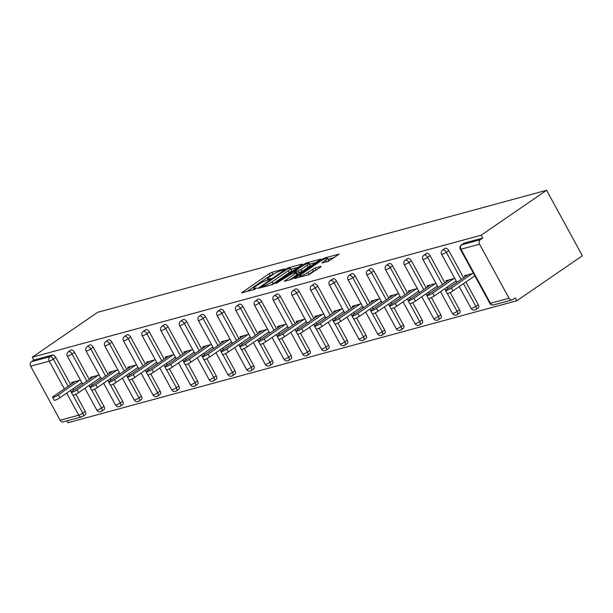 <?xml version="1.0" encoding="UTF-8"?>
<svg xmlns="http://www.w3.org/2000/svg" width="613" height="613" viewBox="0 0 613 613"><rect width="100%" height="100%" fill="white"/><g stroke="black" fill="none" stroke-linecap="round" stroke-linejoin="round"><path stroke-width="0.92" d="M284.179 269.398L284.401 268.9L271.888 272.302L269.214 273.651L241.537 292.868L254.449 289.459L256.824 288.018L254.924 288.462A6.919 1.08 -28.6 0 1 253.644 288.485A6.919 1.08 -28.6 0 1 255.95 286.194L258.196 284.654A6.919 1.08 -28.6 0 1 266.755 280.34L270.249 278.961L270.754 278.455L268.854 278.9A6.919 1.08 -28.6 0 1 267.575 278.923A6.919 1.08 -28.6 0 1 269.881 276.639L272.126 275.091A6.919 1.08 -28.6 0 1 280.685 270.777L284.179 269.398M328.277 261.353L339.234 254.096L324.936 257.881L322.262 259.23L294.585 278.455L308.875 274.67L320.691 267.046L321.013 266.341L315.067 267.958L307.856 272.417A5.785 0.904 -28.6 0 1 302.676 275.283A5.785 0.904 -28.6 0 1 299.627 276.042A5.785 0.904 -28.6 0 1 301.558 274.126L319.304 261.943A5.785 0.904 -28.6 0 1 324.484 259.077A5.785 0.904 -28.6 0 1 327.534 258.318A5.785 0.904 -28.6 0 1 325.603 260.234L321.925 262.977L328.277 261.353M481.167 235.208L32.259 357.21L97.712 312.278L546.627 190.268L481.167 235.208L482.73 238.066L464.133 243.123L461.696 244.802L480.293 239.744L482.73 238.066M301.895 264.77L302.209 264.057L288.317 267.835L285.643 269.184L257.958 288.409L272.256 284.624L274.93 283.275L301.895 264.77M306.63 262.862L320.921 259.077L293.244 278.294L290.57 279.643L284.217 281.267L295.872 273.046L296.194 272.341L292.248 273.413L276.042 283.52L303.948 264.211L306.63 262.862L307.082 263.697M66.963 420.863L67.974 422.732L516.889 300.722L582.35 255.79L546.627 190.268M64.373 388.887L49.247 361.134L30.65 366.191L60.12 420.242L78.717 415.193L66.664 393.086M52.412 355.019L33.815 360.076L31.378 361.754L49.975 356.697L52.412 355.019A3.303 1.793 55.5 0 1 55.775 357.394L70.61 384.604M75.859 394.243L85.245 411.453A3.303 1.793 55.5 0 1 85.314 414.672L82.878 416.342A3.303 1.793 -124.5 0 1 82.571 416.488A3.303 2.728 -105.2 0 1 81.874 416.809L63.277 421.859A3.303 2.728 -105.2 0 1 60.12 420.242M30.65 366.191A3.303 2.728 -105.2 0 1 31.378 361.754M509.035 298.24L479.565 244.181L460.968 249.238L490.438 303.297L509.035 298.24A3.303 2.728 74.8 0 0 512.192 299.857A3.303 2.728 74.8 0 0 512.889 299.535L515.326 297.857L516.889 300.722M72.165 383.539L71.591 382.489L80.449 380.083M81.069 383.202L82.004 382.949M463.589 243.499A3.303 1.793 55.5 0 1 463.826 243.261A3.303 1.793 55.5 0 1 464.133 243.123M32.259 357.21L33.815 360.076M72.901 388.811L73.69 390.251M444.869 248.587A3.303 1.793 55.5 0 1 445.115 248.349A3.303 1.793 55.5 0 1 445.421 248.211A3.303 1.793 55.5 0 1 448.785 250.587L463.62 277.796M465.911 281.995L478.255 304.646A3.303 1.793 55.5 0 1 478.324 307.856L475.887 309.534A3.303 1.793 -124.5 0 0 475.818 306.316L478.255 304.646M426.158 253.675A3.303 1.793 55.5 0 1 426.395 253.437A3.303 1.793 55.5 0 1 426.709 253.299A3.303 1.793 55.5 0 1 430.065 255.675L444.9 282.877M447.191 287.083L447.98 288.524M450.157 292.516L459.543 309.734A3.303 1.793 55.5 0 1 459.612 312.944L457.168 314.622A3.303 1.793 -124.5 0 0 457.099 311.404L459.543 309.734M407.438 258.763A3.303 1.793 55.5 0 1 407.683 258.525A3.303 1.793 55.5 0 1 407.99 258.38A3.303 1.793 55.5 0 1 411.354 260.763L426.188 287.964M428.479 292.171L429.269 293.612M431.437 297.604L440.824 314.814A3.303 1.793 55.5 0 1 440.9 318.032L438.456 319.702A3.303 1.793 -124.5 0 0 438.387 316.492L440.824 314.814M388.726 263.843A3.303 1.793 55.5 0 1 388.971 263.613A3.303 1.793 55.5 0 1 389.278 263.467A3.303 1.793 55.5 0 1 392.642 265.843L407.476 293.052M409.768 297.259L410.549 298.7M412.725 302.684L422.112 319.902A3.303 1.793 55.5 0 1 422.181 323.112L419.744 324.79A3.303 1.793 -124.5 0 0 419.667 321.58L422.112 319.902M370.014 268.931A3.303 1.793 55.5 0 1 370.252 268.693A3.303 1.793 55.5 0 1 370.566 268.555A3.303 1.793 55.5 0 1 373.922 270.931L388.757 298.14M391.048 302.339L391.837 303.787M394.013 307.772L403.4 324.99A3.303 1.793 55.5 0 1 403.469 328.2L401.025 329.878A3.303 1.793 -124.5 0 0 400.956 326.668L403.4 324.99M351.295 274.019A3.303 1.793 55.5 0 1 351.54 273.781A3.303 1.793 55.5 0 1 351.847 273.643A3.303 1.793 55.5 0 1 355.211 276.019L370.045 303.228M372.336 307.427L373.125 308.868M375.294 312.86L384.68 330.078A3.303 1.793 55.5 0 1 384.749 333.288L382.313 334.966A3.303 1.793 -124.5 0 0 382.244 331.748L384.68 330.078M332.583 279.107A3.303 1.793 55.5 0 1 332.828 278.869A3.303 1.793 55.5 0 1 333.135 278.731A3.303 1.793 55.5 0 1 336.491 281.106L351.326 308.308M353.624 312.515L354.406 313.956M356.582 317.948L365.969 335.158A3.303 1.793 55.5 0 1 366.038 338.376L363.593 340.054A3.303 1.793 -124.5 0 0 363.524 336.836L365.969 335.158M313.871 284.194A3.303 1.793 55.5 0 1 314.109 283.957A3.303 1.793 55.5 0 1 314.415 283.811A3.303 1.793 55.5 0 1 317.779 286.187L332.614 313.396M334.905 317.603L335.694 319.044M337.87 323.036L347.257 340.246A3.303 1.793 55.5 0 1 347.326 343.464L344.881 345.134A3.303 1.793 -124.5 0 0 344.812 341.924L347.257 340.246M295.152 289.275A3.303 1.793 55.5 0 1 295.397 289.045A3.303 1.793 55.5 0 1 295.704 288.899A3.303 1.793 55.5 0 1 299.067 291.275L313.902 318.484M316.193 322.691L316.975 324.131M319.151 328.116L328.537 345.334A3.303 1.793 55.5 0 1 328.606 348.544L326.17 350.222A3.303 1.793 -124.5 0 0 326.101 347.012L328.537 345.334M276.44 294.363A3.303 1.793 55.5 0 1 276.678 294.125A3.303 1.793 55.5 0 1 276.992 293.987A3.303 1.793 55.5 0 1 280.348 296.363L295.182 323.572M297.474 327.771L298.263 329.219M300.439 333.204L309.826 350.421A3.303 1.793 55.5 0 1 309.894 353.632L307.45 355.31A3.303 1.793 -124.5 0 0 307.381 352.1L309.826 350.421M257.721 299.45A3.303 1.793 55.5 0 1 257.966 299.213A3.303 1.793 55.5 0 1 258.272 299.075A3.303 1.793 55.5 0 1 261.636 301.45L276.471 328.652M278.762 332.859L279.551 334.3M281.727 338.292L291.106 355.509A3.303 1.793 55.5 0 1 291.183 358.72L288.738 360.398A3.303 1.793 -124.5 0 0 288.669 357.18L291.106 355.509M239.009 304.538A3.303 1.793 55.5 0 1 239.254 304.301A3.303 1.793 55.5 0 1 239.56 304.163A3.303 1.793 55.5 0 1 242.924 306.538L257.759 333.74M260.05 337.947L260.832 339.387M263.008 343.38L272.394 360.59A3.303 1.793 55.5 0 1 272.463 363.808L270.026 365.478A3.303 1.793 -124.5 0 0 269.95 362.268L272.394 360.59M220.297 309.626A3.303 1.793 55.5 0 1 220.534 309.389A3.303 1.793 55.5 0 1 220.849 309.243A3.303 1.793 55.5 0 1 224.205 311.619L239.039 338.828M241.33 343.035L242.12 344.475M244.296 348.468L253.682 365.677A3.303 1.793 55.5 0 1 253.751 368.896L251.307 370.566A3.303 1.793 -124.5 0 0 251.238 367.356L253.682 365.677M201.577 314.707A3.303 1.793 55.5 0 1 201.823 314.477A3.303 1.793 55.5 0 1 202.129 314.331A3.303 1.793 55.5 0 1 205.493 316.706L220.328 343.916M222.619 348.123L223.408 349.563M225.576 353.548L234.963 370.765A3.303 1.793 55.5 0 1 235.032 373.976L232.595 375.654A3.303 1.793 -124.5 0 0 232.526 372.443L234.963 370.765M182.866 319.794A3.303 1.793 55.5 0 1 183.111 319.557A3.303 1.793 55.5 0 1 183.417 319.419A3.303 1.793 55.5 0 1 186.773 321.794L201.608 349.004M203.907 353.203L204.688 354.651M206.865 358.636L216.251 375.853A3.303 1.793 55.5 0 1 216.32 379.064L213.876 380.742A3.303 1.793 -124.5 0 0 213.807 377.524L216.251 375.853M164.154 324.882A3.303 1.793 55.5 0 1 164.391 324.645A3.303 1.793 55.5 0 1 164.698 324.507A3.303 1.793 55.5 0 1 168.062 326.882L182.896 354.084M185.187 358.291L185.977 359.731M188.153 363.724L197.539 380.941A3.303 1.793 55.5 0 1 197.608 384.152L195.164 385.83A3.303 1.793 -124.5 0 0 195.095 382.612L197.539 380.941M145.434 329.97A3.303 1.793 55.5 0 1 145.679 329.733A3.303 1.793 55.5 0 1 145.986 329.587A3.303 1.793 55.5 0 1 149.35 331.97L164.184 359.172M166.475 363.379L167.257 364.819M169.433 368.811L178.82 386.021A3.303 1.793 55.5 0 1 178.889 389.24L176.452 390.91A3.303 1.793 -124.5 0 0 176.383 387.7L178.82 386.021M126.722 335.058A3.303 1.793 55.5 0 1 126.96 334.821A3.303 1.793 55.5 0 1 127.274 334.675A3.303 1.793 55.5 0 1 130.63 337.05L145.465 364.26M147.756 368.467L148.545 369.907M150.721 373.899L160.108 391.109A3.303 1.793 55.5 0 1 160.177 394.32L157.733 395.998A3.303 1.793 -124.5 0 0 157.664 392.787L160.108 391.109M108.003 340.138A3.303 1.793 55.5 0 1 108.248 339.901A3.303 1.793 55.5 0 1 108.555 339.763A3.303 1.793 55.5 0 1 111.918 342.138L126.753 369.348M129.044 373.555L129.833 374.995M132.01 378.98L141.388 396.197A3.303 1.793 55.5 0 1 141.465 399.408L139.021 401.086A3.303 1.793 -124.5 0 0 138.952 397.875L141.388 396.197M89.291 345.226A3.303 1.793 55.5 0 1 89.536 344.989A3.303 1.793 55.5 0 1 89.843 344.851A3.303 1.793 55.5 0 1 93.207 347.226L108.041 374.436M110.332 378.635L111.114 380.083M113.29 384.067L122.677 401.285A3.303 1.793 55.5 0 1 122.746 404.496L120.309 406.174A3.303 1.793 -124.5 0 0 120.232 402.956L122.677 401.285M70.579 350.314A3.303 1.793 55.5 0 1 70.817 350.077A3.303 1.793 55.5 0 1 71.131 349.939A3.303 1.793 55.5 0 1 74.487 352.314L89.322 379.516M91.613 383.723L92.402 385.163M94.578 389.155L103.965 406.373A3.303 1.793 55.5 0 1 104.034 409.584L101.589 411.262A3.303 1.793 -124.5 0 0 101.52 408.043L103.965 406.373M99.781 378.114L100.724 377.861M90.877 378.451L90.303 377.401L99.16 374.995M118.501 373.033L119.435 372.773M109.589 373.363L109.022 372.313L117.872 369.907M137.212 367.946L138.155 367.685M128.309 368.283L127.734 367.233L136.592 364.827M155.932 362.858L156.867 362.605M147.02 363.195L146.446 362.145L155.304 359.739M174.644 357.77L175.579 357.517M165.732 358.107L165.165 357.057L174.015 354.651M193.356 352.682L194.298 352.429M184.452 353.019L183.877 351.969L192.735 349.563M212.075 347.602L213.01 347.341M203.164 347.931L202.589 346.881L211.447 344.475M230.787 342.514L231.722 342.253M221.883 342.851L221.308 341.801L230.166 339.395M249.499 337.426L250.441 337.173M240.595 337.763L240.02 336.713L248.878 334.307M268.218 332.338L269.153 332.085M259.307 332.675L258.74 331.625L267.59 329.219M286.93 327.25L287.872 326.997M278.026 327.587L277.451 326.537L286.309 324.131M305.642 322.17L306.584 321.909M296.738 322.507L296.163 321.457L305.021 319.044M324.361 317.082L325.296 316.829M315.45 317.419L314.883 316.369L323.733 313.963M343.073 311.994L344.016 311.741M334.169 312.331L333.595 311.281L342.452 308.875M361.793 306.906L362.727 306.653M352.881 307.243L352.306 306.194L361.164 303.787M380.504 301.818L381.439 301.565M371.601 302.155L371.026 301.106L379.884 298.7M399.216 296.738L400.159 296.477M390.312 297.075L389.738 296.025L398.596 293.612M417.936 291.65L418.871 291.397M409.024 291.987L408.457 290.937L417.307 288.531M436.648 286.562L437.59 286.309M427.744 286.899L427.169 285.85L436.027 283.444M455.359 281.474L456.302 281.221M446.456 281.811L445.881 280.762L454.739 278.356M474.079 276.394L475.014 276.134M465.167 276.724L464.6 275.674L473.451 273.268M480.293 239.744A3.303 2.728 74.8 0 0 479.565 244.181M273.942 273.934L270.256 275.559L247.085 291.459M298.102 267.368L290.976 269.306M287.512 268.923L261.981 286.11L261.475 286.608L263.46 286.141A6.919 1.08 -28.6 0 0 272.019 281.827L288.194 270.724A6.919 1.08 -28.6 0 0 290.501 268.44A6.919 1.08 -28.6 0 0 289.221 268.456L287.512 268.923M271.245 284.899A6.919 1.08 -28.6 0 0 273.061 283.742L272.019 281.827M290.501 268.44L291.543 270.348A6.919 1.08 -28.6 0 1 289.236 272.632L273.061 283.742M309.634 264.234L316.408 262.395M289.773 279.857L297.634 274.241L296.592 272.333M307.22 265.26A5.785 0.904 -28.6 0 0 309.151 263.345A5.785 0.904 -28.6 0 0 306.102 264.103A5.785 0.904 -28.6 0 0 300.922 266.969L293.949 271.98L298.293 270.9L300.968 269.551L307.22 265.26L308.262 267.168A5.785 0.904 -28.6 0 0 310.193 265.26L309.151 263.345M308.262 267.168L302.01 271.459L297.175 273.398M327.411 261.59A5.785 0.904 -28.6 0 0 328.576 260.234L327.534 258.318M308.017 274.9A5.785 0.904 -28.6 0 0 308.898 274.325L307.856 272.417M316.898 269.651L313.427 271.214L308.898 274.325M299.627 276.042L300.14 277.045M334.721 257.414L328.032 259.238M58.373 394.841L59.936 397.707A4.076 0.636 151.4 0 1 56.289 399.73A4.076 0.636 151.4 0 1 54.136 400.266L52.58 397.4A4.076 0.636 -28.6 0 0 54.726 396.864A4.076 0.636 -28.6 0 0 58.373 394.841L79.506 380.336M75.07 381.547L53.936 396.052A4.076 0.636 -28.6 0 0 52.58 397.4M59.936 397.707L81.851 382.665M77.085 389.761L78.648 392.619A4.076 0.636 151.4 0 1 75.001 394.642A4.076 0.636 151.4 0 1 72.855 395.178L71.292 392.312A4.076 0.636 -28.6 0 0 73.437 391.776A4.076 0.636 -28.6 0 0 77.085 389.761L98.226 375.248M93.781 376.459L72.648 390.964A4.076 0.636 -28.6 0 0 71.292 392.312M78.648 392.619L100.57 377.577M95.804 384.673L97.367 387.539A4.076 0.636 151.4 0 1 93.712 389.561A4.076 0.636 151.4 0 1 91.567 390.09L90.004 387.224A4.076 0.636 -28.6 0 0 92.157 386.696A4.076 0.636 -28.6 0 0 95.804 384.673L116.937 370.168M112.501 371.371L91.368 385.876A4.076 0.636 -28.6 0 0 90.004 387.224M97.367 387.539L119.282 372.489M114.516 379.585L116.079 382.451A4.076 0.636 151.4 0 1 112.432 384.474A4.076 0.636 151.4 0 1 110.286 385.002L108.723 382.137A4.076 0.636 -28.6 0 0 110.869 381.608A4.076 0.636 -28.6 0 0 114.516 379.585L135.649 365.08M131.213 366.283L110.079 380.788A4.076 0.636 -28.6 0 0 108.723 382.137M116.079 382.451L137.994 367.402M133.236 374.497L134.791 377.363A4.076 0.636 151.4 0 1 131.144 379.386A4.076 0.636 151.4 0 1 128.998 379.914L127.435 377.049A4.076 0.636 -28.6 0 0 129.581 376.52A4.076 0.636 -28.6 0 0 133.236 374.497L154.369 359.992M149.924 361.195L128.791 375.708A4.076 0.636 -28.6 0 0 127.435 377.049M134.791 377.363L156.713 362.321M151.947 369.409L153.511 372.275A4.076 0.636 151.4 0 1 149.863 374.298A4.076 0.636 151.4 0 1 147.71 374.834L146.147 371.968A4.076 0.636 -28.6 0 0 148.3 371.432A4.076 0.636 -28.6 0 0 151.947 369.409L173.081 354.904M168.644 356.115L147.511 370.62A4.076 0.636 -28.6 0 0 146.147 371.968M153.511 372.275L175.425 357.233M170.659 364.329L172.222 367.195A4.076 0.636 151.4 0 1 168.575 369.21A4.076 0.636 151.4 0 1 166.429 369.746L164.866 366.88A4.076 0.636 -28.6 0 0 167.012 366.344A4.076 0.636 -28.6 0 0 170.659 364.329L191.792 349.816M187.356 351.027L166.223 365.532A4.076 0.636 -28.6 0 0 164.866 366.88M172.222 367.195L194.145 352.146M189.379 359.241L190.942 362.107A4.076 0.636 151.4 0 1 187.287 364.13A4.076 0.636 151.4 0 1 185.141 364.658L183.578 361.793A4.076 0.636 -28.6 0 0 185.724 361.264A4.076 0.636 -28.6 0 0 189.379 359.241L210.512 344.736M206.068 345.939L184.934 360.444A4.076 0.636 -28.6 0 0 183.578 361.793M190.942 362.107L212.857 347.058M208.091 354.153L209.654 357.019A4.076 0.636 151.4 0 1 206.006 359.042A4.076 0.636 151.4 0 1 203.853 359.57L202.298 356.705A4.076 0.636 -28.6 0 0 204.443 356.176A4.076 0.636 -28.6 0 0 208.091 354.153L229.224 339.648M224.787 340.851L203.654 355.356A4.076 0.636 -28.6 0 0 202.298 356.705M209.654 357.019L231.568 341.977M226.802 349.065L228.365 351.931A4.076 0.636 151.4 0 1 224.718 353.954A4.076 0.636 151.4 0 1 222.573 354.483L221.009 351.624A4.076 0.636 -28.6 0 0 223.155 351.088A4.076 0.636 -28.6 0 0 226.802 349.065L247.943 334.56M243.499 335.763L222.366 350.276A4.076 0.636 -28.6 0 0 221.009 351.624M228.365 351.931L250.288 336.889M245.522 343.977L247.085 346.843A4.076 0.636 151.4 0 1 243.43 348.866A4.076 0.636 151.4 0 1 241.284 349.402L239.721 346.537A4.076 0.636 -28.6 0 0 241.874 346A4.076 0.636 -28.6 0 0 245.522 343.977L266.655 329.472M262.218 330.683L241.085 345.188A4.076 0.636 -28.6 0 0 239.721 346.537M247.085 346.843L269 331.802M264.234 338.897L265.797 341.763A4.076 0.636 151.4 0 1 262.149 343.778A4.076 0.636 151.4 0 1 260.004 344.314L258.441 341.449A4.076 0.636 -28.6 0 0 260.586 340.92A4.076 0.636 -28.6 0 0 264.234 338.897L285.367 324.384M280.93 325.595L259.797 340.1A4.076 0.636 -28.6 0 0 258.441 341.449M265.797 341.763L287.712 326.714M282.953 333.809L284.509 336.675A4.076 0.636 151.4 0 1 280.861 338.698A4.076 0.636 151.4 0 1 278.716 339.227L277.153 336.361A4.076 0.636 -28.6 0 0 279.298 335.832A4.076 0.636 -28.6 0 0 282.953 333.809L304.086 319.304M299.642 320.507L278.509 335.012A4.076 0.636 -28.6 0 0 277.153 336.361M284.509 336.675L306.431 321.626M301.665 328.721L303.228 331.587A4.076 0.636 151.4 0 1 299.581 333.61A4.076 0.636 151.4 0 1 297.428 334.139L295.864 331.273A4.076 0.636 -28.6 0 0 298.018 330.744A4.076 0.636 -28.6 0 0 301.665 328.721L322.798 314.216M318.362 315.419L297.228 329.932A4.076 0.636 -28.6 0 0 295.864 331.273M303.228 331.587L325.143 316.546M320.377 323.633L321.94 326.499A4.076 0.636 151.4 0 1 318.293 328.522A4.076 0.636 151.4 0 1 316.147 329.058L314.584 326.193A4.076 0.636 -28.6 0 0 316.729 325.656A4.076 0.636 -28.6 0 0 320.377 323.633L341.51 309.128M337.073 310.339L315.94 324.844A4.076 0.636 -28.6 0 0 314.584 326.193M321.94 326.499L343.862 311.458M339.096 318.553L340.659 321.411A4.076 0.636 151.4 0 1 337.004 323.434A4.076 0.636 151.4 0 1 334.859 323.971L333.296 321.105A4.076 0.636 -28.6 0 0 335.441 320.568A4.076 0.636 -28.6 0 0 339.096 318.553L360.229 304.04M355.785 305.251L334.652 319.756A4.076 0.636 -28.6 0 0 333.296 321.105M340.659 321.411L362.574 306.37M357.808 313.465L359.371 316.331A4.076 0.636 151.4 0 1 355.724 318.354A4.076 0.636 151.4 0 1 353.571 318.883L352.015 316.017A4.076 0.636 -28.6 0 0 354.161 315.488A4.076 0.636 -28.6 0 0 357.808 313.465L378.941 298.96M374.505 300.163L353.372 314.668A4.076 0.636 -28.6 0 0 352.015 316.017M359.371 316.331L381.286 301.282M376.52 308.377L378.083 311.243A4.076 0.636 151.4 0 1 374.436 313.266A4.076 0.636 151.4 0 1 372.29 313.795L370.727 310.929A4.076 0.636 -28.6 0 0 372.873 310.4A4.076 0.636 -28.6 0 0 376.52 308.377L397.653 293.872M393.217 295.075L372.083 309.58A4.076 0.636 -28.6 0 0 370.727 310.929M378.083 311.243L400.005 296.194M395.239 303.289L396.803 306.155A4.076 0.636 151.4 0 1 393.148 308.178A4.076 0.636 151.4 0 1 391.002 308.707L389.439 305.841A4.076 0.636 -28.6 0 0 391.592 305.312A4.076 0.636 -28.6 0 0 395.239 303.289L416.373 288.784M411.936 289.987L390.803 304.5A4.076 0.636 -28.6 0 0 389.439 305.841M396.803 306.155L418.717 291.114M413.951 298.202L415.514 301.067A4.076 0.636 151.4 0 1 411.867 303.09A4.076 0.636 151.4 0 1 409.722 303.627L408.158 300.761A4.076 0.636 -28.6 0 0 410.304 300.224A4.076 0.636 -28.6 0 0 413.951 298.202L435.084 283.696M430.648 284.907L409.515 299.412A4.076 0.636 -28.6 0 0 408.158 300.761M415.514 301.067L437.429 286.026M432.671 293.121L434.226 295.979A4.076 0.636 151.4 0 1 430.579 298.002A4.076 0.636 151.4 0 1 428.433 298.539L426.87 295.673A4.076 0.636 -28.6 0 0 429.016 295.137A4.076 0.636 -28.6 0 0 432.671 293.121L453.804 278.608M449.36 279.819L428.226 294.324A4.076 0.636 -28.6 0 0 426.87 295.673M434.226 295.979L456.149 280.938M451.383 288.033L452.946 290.899A4.076 0.636 151.4 0 1 449.298 292.922A4.076 0.636 151.4 0 1 447.145 293.451L445.582 290.585A4.076 0.636 -28.6 0 0 447.735 290.056A4.076 0.636 -28.6 0 0 451.383 288.033L472.516 273.528M468.079 274.731L446.946 289.236A4.076 0.636 -28.6 0 0 445.582 290.585M452.946 290.899L474.86 275.85M73.062 395.255L82.809 413.131A3.303 1.793 -124.5 0 1 82.878 416.342A3.303 3.303 0 0 1 81.874 416.809A3.303 2.728 -105.2 0 1 78.717 415.193A3.303 0.513 -28.6 0 0 82.809 413.131L85.245 411.453M55.775 357.394L53.331 359.072A3.303 0.513 -28.6 0 1 49.247 361.134A3.303 2.728 -105.2 0 1 49.975 356.697A3.303 1.793 55.5 0 1 53.331 359.072L68.166 386.282M463.826 243.261L461.39 244.939A3.303 1.793 -124.5 0 1 461.696 244.802A3.303 2.728 74.8 0 0 460.968 249.238A3.303 0.513 151.4 0 1 460.355 249.246L489.825 303.305A3.303 0.513 151.4 0 0 490.438 303.297A3.303 2.728 74.8 0 0 493.595 304.914L512.192 299.857M70.457 390.489L71.338 392.098M74.487 352.314L72.05 353.985A3.303 1.793 55.5 0 0 68.687 351.609A3.303 1.793 -124.5 0 0 68.38 351.755A3.303 3.303 0 0 0 67.346 356.061L82.64 384.106M86.885 381.194L72.05 353.985A3.303 0.513 -28.6 0 1 67.959 356.046A3.303 0.513 151.4 0 1 67.346 356.061M91.774 390.167L101.52 408.043A3.303 0.513 -28.6 0 1 97.436 410.105A3.303 0.513 151.4 0 1 96.823 410.112A3.303 3.303 0 0 0 101.589 411.262A3.303 1.793 -124.5 0 1 101.283 411.4M89.176 385.401L90.05 387.01M93.207 347.226L90.762 348.904L105.597 376.106M107.888 380.313L108.769 381.922M110.486 385.079L120.232 402.956A3.303 0.513 -28.6 0 1 116.148 405.017A3.303 0.513 151.4 0 1 115.535 405.032A3.303 3.303 0 0 0 120.309 406.174A3.303 1.793 -124.5 0 1 119.995 406.312M111.918 342.138L109.474 343.816L124.309 371.018M126.6 375.225L127.481 376.834M129.205 379.999L138.952 397.875A3.303 0.513 -28.6 0 1 134.86 399.937A3.303 0.513 151.4 0 1 134.247 399.944A3.303 3.303 0 0 0 139.021 401.086A3.303 1.793 -124.5 0 1 138.714 401.224M130.63 337.05L128.194 338.728L143.028 365.938M145.319 370.137L146.193 371.754M147.917 374.911L157.664 392.787A3.303 0.513 -28.6 0 1 153.579 394.849A3.303 0.513 151.4 0 1 152.966 394.856A3.303 3.303 0 0 0 157.733 395.998A3.303 1.793 -124.5 0 1 157.426 396.144M149.35 331.97L146.905 333.641L161.74 360.85M164.031 365.057L164.912 366.666M166.636 369.823L176.383 387.7A3.303 0.513 -28.6 0 1 172.291 389.761A3.303 0.513 151.4 0 1 171.678 389.768A3.303 3.303 0 0 0 176.452 390.91A3.303 1.793 -124.5 0 1 176.146 391.056M168.062 326.882L165.625 328.553L180.452 355.762M182.751 359.969L183.624 361.578M185.348 364.735L195.095 382.612A3.303 0.513 -28.6 0 1 191.003 384.673A3.303 0.513 151.4 0 1 190.39 384.688A3.303 3.303 0 0 0 195.164 385.83A3.303 1.793 -124.5 0 1 194.857 385.968M186.773 321.794L184.337 323.472L199.171 350.674M201.462 354.881L202.336 356.49M204.06 359.655L213.807 377.524A3.303 0.513 -28.6 0 1 209.723 379.585A3.303 0.513 151.4 0 1 209.11 379.6A3.303 3.303 0 0 0 213.876 380.742A3.303 1.793 -124.5 0 1 213.569 380.88M205.493 316.706L203.049 318.385L217.883 345.594M220.174 349.793L221.055 351.402M222.78 354.567L232.526 372.443A3.303 0.513 -28.6 0 1 228.434 374.505A3.303 0.513 151.4 0 1 227.821 374.512A3.303 3.303 0 0 0 232.595 375.654A3.303 1.793 -124.5 0 1 232.289 375.792M224.205 311.619L221.768 313.297L236.603 340.506M238.894 344.705L239.767 346.322M241.491 349.479L251.238 367.356A3.303 0.513 -28.6 0 1 247.146 369.417A3.303 0.513 151.4 0 1 246.541 369.424A3.303 3.303 0 0 0 251.307 370.566A3.303 1.793 -124.5 0 1 251.001 370.712M242.924 306.538L240.48 308.209L255.314 335.418M257.606 339.625L258.487 341.234M260.203 344.391L269.95 362.268A3.303 0.513 -28.6 0 1 265.866 364.329A3.303 0.513 151.4 0 1 265.253 364.337A3.303 3.303 0 0 0 270.026 365.478A3.303 1.793 -124.5 0 1 269.712 365.624M261.636 301.45L259.192 303.129L274.026 330.33M276.317 334.537L277.199 336.146M278.923 339.303L288.669 357.18A3.303 0.513 -28.6 0 1 284.578 359.241A3.303 0.513 151.4 0 1 283.965 359.256A3.303 3.303 0 0 0 288.738 360.398A3.303 1.793 -124.5 0 1 288.432 360.536M280.348 296.363L277.911 298.041L292.746 325.242M295.037 329.449L295.91 331.058M297.634 334.223L307.381 352.1A3.303 0.513 -28.6 0 1 303.297 354.153A3.303 0.513 151.4 0 1 302.684 354.168A3.303 3.303 0 0 0 307.45 355.31A3.303 1.793 -124.5 0 1 307.144 355.448M299.067 291.275L296.623 292.953L311.458 320.162M313.749 324.361L314.63 325.97M316.354 329.135L326.101 347.012A3.303 0.513 -28.6 0 1 322.009 349.073A3.303 0.513 151.4 0 1 321.396 349.081A3.303 3.303 0 0 0 326.17 350.222A3.303 1.793 -124.5 0 1 325.863 350.368M317.779 286.187L315.343 287.865L330.169 315.074M332.468 319.281L333.342 320.89M335.066 324.047L344.812 341.924A3.303 0.513 -28.6 0 1 340.721 343.985A3.303 0.513 151.4 0 1 340.108 343.993A3.303 3.303 0 0 0 344.881 345.134A3.303 1.793 -124.5 0 1 344.575 345.28M336.491 281.106L334.054 282.777L348.889 309.986M351.18 314.193L352.054 315.802M353.778 318.959L363.524 336.836A3.303 0.513 -28.6 0 1 359.44 338.897A3.303 0.513 151.4 0 1 358.827 338.905A3.303 3.303 0 0 0 363.593 340.054A3.303 1.793 -124.5 0 1 363.287 340.192M355.211 276.019L352.766 277.697L367.601 304.899M369.892 309.105L370.773 310.714M372.497 313.871L382.244 331.748A3.303 0.513 -28.6 0 1 378.152 333.809A3.303 0.513 151.4 0 1 377.539 333.824A3.303 3.303 0 0 0 382.313 334.966A3.303 1.793 -124.5 0 1 382.006 335.104M373.922 270.931L371.486 272.609L386.32 299.811M388.611 304.017L389.485 305.626M391.209 308.791L400.956 326.668A3.303 0.513 -28.6 0 1 396.864 328.721A3.303 0.513 151.4 0 1 396.259 328.737A3.303 3.303 0 0 0 401.025 329.878A3.303 1.793 -124.5 0 1 400.718 330.016M392.642 265.843L390.197 267.521L405.032 294.73M407.323 298.929L408.204 300.539M409.921 303.703L419.667 321.58A3.303 0.513 -28.6 0 1 415.583 323.641A3.303 0.513 151.4 0 1 414.97 323.649A3.303 3.303 0 0 0 419.744 324.79A3.303 1.793 -124.5 0 1 419.43 324.936M411.354 260.763L408.909 262.433L423.744 289.642M426.035 293.849L426.916 295.458M428.64 298.615L438.387 316.492A3.303 0.513 -28.6 0 1 434.295 318.553A3.303 0.513 151.4 0 1 433.682 318.561A3.303 3.303 0 0 0 438.456 319.702A3.303 1.793 -124.5 0 1 438.149 319.848M430.065 255.675L427.629 257.345L442.463 284.555M444.754 288.761L445.628 290.37M447.352 293.527L457.099 311.404A3.303 0.513 -28.6 0 1 453.015 313.465A3.303 0.513 151.4 0 1 452.402 313.473A3.303 3.303 0 0 0 457.168 314.622A3.303 1.793 -124.5 0 1 456.861 314.76M448.785 250.587L446.341 252.265L461.175 279.467M463.466 283.673L475.818 306.316A3.303 0.513 -28.6 0 1 471.726 308.377A3.303 0.513 151.4 0 1 471.113 308.393A3.303 3.303 0 0 0 475.887 309.534A3.303 1.793 -124.5 0 1 475.581 309.672M86.065 350.973A3.303 0.513 151.4 0 0 86.671 350.958A3.303 0.513 -28.6 0 0 90.762 348.904A3.303 1.793 55.5 0 0 87.398 346.529A3.303 1.793 -124.5 0 0 87.092 346.667A3.303 3.303 0 0 0 86.065 350.973L101.352 379.018M104.777 345.885A3.303 0.513 151.4 0 0 105.39 345.878A3.303 0.513 -28.6 0 0 109.474 343.816A3.303 1.793 55.5 0 0 106.118 341.441A3.303 1.793 -124.5 0 0 105.811 341.579A3.303 3.303 0 0 0 104.777 345.885L120.071 373.938M123.489 340.797A3.303 0.513 151.4 0 0 124.102 340.79A3.303 0.513 -28.6 0 0 128.194 338.728A3.303 1.793 55.5 0 0 124.83 336.353A3.303 1.793 -124.5 0 0 124.523 336.491A3.303 3.303 0 0 0 123.489 340.797L138.783 368.85M142.208 335.717A3.303 0.513 151.4 0 0 142.821 335.702A3.303 0.513 -28.6 0 0 146.905 333.641A3.303 1.793 55.5 0 0 143.542 331.265A3.303 1.793 -124.5 0 0 143.235 331.411A3.303 3.303 0 0 0 142.208 335.717L157.495 363.762M160.92 330.629A3.303 0.513 151.4 0 0 161.533 330.614A3.303 0.513 -28.6 0 0 165.625 328.553A3.303 1.793 55.5 0 0 162.261 326.177A3.303 1.793 -124.5 0 0 161.955 326.323A3.303 3.303 0 0 0 160.92 330.629L176.215 358.674M179.632 325.541A3.303 0.513 151.4 0 0 180.245 325.534A3.303 0.513 -28.6 0 0 184.337 323.472A3.303 1.793 55.5 0 0 180.973 321.097A3.303 1.793 -124.5 0 0 180.666 321.235A3.303 3.303 0 0 0 179.632 325.541L194.926 353.586M198.351 320.453A3.303 0.513 151.4 0 0 198.964 320.446A3.303 0.513 -28.6 0 0 203.049 318.385A3.303 1.793 55.5 0 0 199.692 316.009A3.303 1.793 -124.5 0 0 199.378 316.147A3.303 3.303 0 0 0 198.351 320.453L213.646 348.506M217.063 315.366A3.303 0.513 151.4 0 0 217.676 315.358A3.303 0.513 -28.6 0 0 221.768 313.297A3.303 1.793 55.5 0 0 218.404 310.921A3.303 1.793 -124.5 0 0 218.098 311.059A3.303 3.303 0 0 0 217.063 315.366L232.358 343.418M235.783 310.285A3.303 0.513 151.4 0 0 236.388 310.27A3.303 0.513 -28.6 0 0 240.48 308.209A3.303 1.793 55.5 0 0 237.116 305.833A3.303 1.793 -124.5 0 0 236.81 305.979A3.303 3.303 0 0 0 235.783 310.285L251.069 338.33M254.495 305.197A3.303 0.513 151.4 0 0 255.108 305.182A3.303 0.513 -28.6 0 0 259.192 303.129A3.303 1.793 55.5 0 0 255.836 300.745A3.303 1.793 -124.5 0 0 255.529 300.891A3.303 3.303 0 0 0 254.495 305.197L269.789 333.242M273.206 300.109A3.303 0.513 151.4 0 0 273.819 300.102A3.303 0.513 -28.6 0 0 277.911 298.041A3.303 1.793 55.5 0 0 274.547 295.665A3.303 1.793 -124.5 0 0 274.241 295.803A3.303 3.303 0 0 0 273.206 300.109L288.501 328.154M291.926 295.022A3.303 0.513 151.4 0 0 292.539 295.014A3.303 0.513 -28.6 0 0 296.623 292.953A3.303 1.793 55.5 0 0 293.259 290.577A3.303 1.793 -124.5 0 0 292.953 290.715A3.303 3.303 0 0 0 291.926 295.022L307.213 323.074M310.638 289.934A3.303 0.513 151.4 0 0 311.251 289.926A3.303 0.513 -28.6 0 0 315.343 287.865A3.303 1.793 55.5 0 0 311.979 285.489A3.303 1.793 -124.5 0 0 311.672 285.627A3.303 3.303 0 0 0 310.638 289.934L325.932 317.986M329.35 284.853A3.303 0.513 151.4 0 0 329.963 284.838A3.303 0.513 -28.6 0 0 334.054 282.777A3.303 1.793 55.5 0 0 330.691 280.402A3.303 1.793 -124.5 0 0 330.384 280.547A3.303 3.303 0 0 0 329.35 284.853L344.644 312.898M348.069 279.766A3.303 0.513 151.4 0 0 348.682 279.75A3.303 0.513 -28.6 0 0 352.766 277.697A3.303 1.793 55.5 0 0 349.41 275.314A3.303 1.793 -124.5 0 0 349.096 275.459A3.303 3.303 0 0 0 348.069 279.766L363.363 307.81M366.781 274.678A3.303 0.513 151.4 0 0 367.394 274.67A3.303 0.513 -28.6 0 0 371.486 272.609A3.303 1.793 55.5 0 0 368.122 270.233A3.303 1.793 -124.5 0 0 367.815 270.371A3.303 3.303 0 0 0 366.781 274.678L382.075 302.722M385.5 269.59A3.303 0.513 151.4 0 0 386.106 269.582A3.303 0.513 -28.6 0 0 390.197 267.521A3.303 1.793 55.5 0 0 386.834 265.145A3.303 1.793 -124.5 0 0 386.527 265.283A3.303 3.303 0 0 0 385.5 269.59L400.787 297.642M404.212 264.502A3.303 0.513 151.4 0 0 404.825 264.494A3.303 0.513 -28.6 0 0 408.909 262.433A3.303 1.793 55.5 0 0 405.553 260.058A3.303 1.793 -124.5 0 0 405.247 260.203A3.303 3.303 0 0 0 404.212 264.502L419.507 292.554M422.924 259.422A3.303 0.513 151.4 0 0 423.537 259.406A3.303 0.513 -28.6 0 0 427.629 257.345A3.303 1.793 55.5 0 0 424.265 254.97A3.303 1.793 -124.5 0 0 423.958 255.115A3.303 3.303 0 0 0 422.924 259.422L438.218 287.466M441.644 254.334A3.303 0.513 151.4 0 0 442.257 254.318A3.303 0.513 -28.6 0 0 446.341 252.265A3.303 1.793 55.5 0 0 442.977 249.889A3.303 1.793 -124.5 0 0 442.67 250.027A3.303 3.303 0 0 0 441.644 254.334L456.93 282.378M269.214 279.559L268.854 278.9M255.284 289.121L254.924 288.462M242.549 292.692L242.258 292.156M270.256 275.559L269.214 273.651M272.931 274.21L271.888 272.302M258.977 288.233L258.678 287.689M285.919 269.689L285.643 269.184M288.731 268.594L288.317 267.835M262.165 287.367L261.751 286.608M263.874 286.899L263.46 286.141M289.236 272.632L288.194 270.724M285.237 281.091L284.938 280.555M296.914 274.961L295.872 273.046M304.354 264.939L303.948 264.211M294.761 272.731L294.347 271.973M299.336 272.808L298.293 270.9M302.01 271.459L300.968 269.551M322.944 262.801L322.645 262.264M326.484 261.843L325.603 260.234M313.427 271.214L312.385 269.306M316.101 269.866L315.067 267.958M295.596 278.279L295.305 277.735M322.66 259.958L322.262 259.23M325.388 258.701L324.936 257.881M70.817 350.077L68.38 351.755M84.931 388.313L96.823 410.112M89.536 344.989L87.092 346.667M103.643 383.225L115.535 405.032M108.248 339.901L105.811 341.579M122.362 378.137L134.247 399.944M126.96 334.821L124.523 336.491M141.074 373.049L152.966 394.856M145.679 329.733L143.235 331.411M159.794 367.969L171.678 389.768M164.391 324.645L161.955 326.323M178.506 362.881L190.39 384.688M183.111 319.557L180.666 321.235M197.217 357.793L209.11 379.6M201.823 314.477L199.378 316.147M215.937 352.705L227.821 374.512M220.534 309.389L218.098 311.059M234.649 347.617L246.541 369.424M239.254 304.301L236.81 305.979M253.361 342.537L265.253 364.337M257.966 299.213L255.529 300.891M272.08 337.449L283.965 359.256M276.678 294.125L274.241 295.803M290.792 332.361L302.684 354.168M295.397 289.045L292.953 290.715M309.511 327.273L321.396 349.081M314.109 283.957L311.672 285.627M328.223 322.193L340.108 343.993M332.828 278.869L330.384 280.547M346.935 317.105L358.827 338.905M351.54 273.781L349.096 275.459M365.654 312.017L377.539 333.824M370.252 268.693L367.815 270.371M384.366 306.929L396.259 328.737M388.971 263.613L386.527 265.283M403.078 301.841L414.97 323.649M407.683 258.525L405.247 260.203M421.798 296.761L433.682 318.561M426.395 253.437L423.958 255.115M440.509 291.673L452.402 313.473M445.115 248.349L442.67 250.027M459.229 286.585L471.113 308.393M461.39 244.939A3.303 3.303 0 0 0 460.355 249.246M489.825 303.305A3.303 3.303 0 0 0 493.595 304.914M268.142 279.965L267.575 278.923M254.211 289.528L253.644 288.485M261.92 287.428L261.475 286.608M294.409 272.823L293.949 271.98"/></g></svg>
